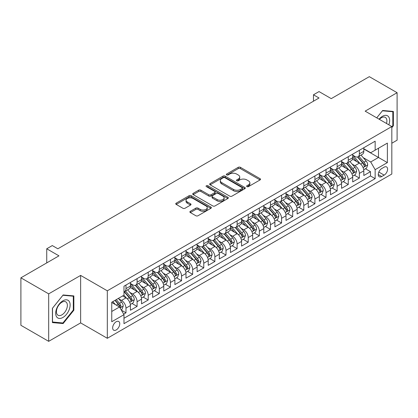 <?xml version="1.0" encoding="UTF-8"?>
<svg xmlns="http://www.w3.org/2000/svg" width="418" height="418" viewBox="0 0 418 418"><rect width="100%" height="100%" fill="white"/><g stroke="black" fill="none" stroke-linecap="round" stroke-linejoin="round"><path stroke-width="0.63" d="M246.928 186.627A1.082 0.622 0 0 0 248.454 186.627L260.048 179.933A1.541 0.888 0 0 0 260.498 179.301A1.541 0.888 0 0 0 260.048 178.674L240.413 167.336A1.541 0.888 0 0 0 238.229 167.336L226.64 174.029A1.082 0.622 0 0 0 226.321 174.468A1.082 0.622 0 0 0 226.64 174.912A1.082 0.622 0 0 0 228.165 174.912L229.665 174.045A4.938 2.848 0 0 1 236.645 174.045L238.286 174.99A4.938 2.848 0 0 1 239.728 177.002A4.938 2.848 0 0 1 238.286 179.019L236.781 179.886A1.082 0.622 0 0 0 236.468 180.325A1.082 0.622 0 0 0 236.781 180.769A1.082 0.622 0 0 0 238.312 180.769L239.812 179.902A4.938 2.848 0 0 1 246.792 179.902L248.428 180.848A4.938 2.848 0 0 1 249.875 182.859A4.938 2.848 0 0 1 248.428 184.876L246.928 185.744A1.082 0.622 0 0 0 246.615 186.182A1.082 0.622 0 0 0 246.928 186.627L246.928 185.744M116.199 329.948A5.032 2.905 120 0 0 119.485 325.517A5.032 2.905 120 0 0 118.717 321.489A5.032 2.905 120 0 0 116.199 321.74A5.032 2.905 120 0 0 112.912 326.171A5.032 2.905 120 0 0 113.686 330.199A5.032 2.905 120 0 0 116.199 329.948M190.342 211.299A1.541 0.888 0 0 0 189.887 211.926A1.541 0.888 0 0 0 190.342 212.558L195.849 215.74A1.541 0.888 0 0 0 198.027 215.74L210.902 208.305A1.541 0.888 0 0 0 211.356 207.678A1.541 0.888 0 0 0 210.902 207.046L191.266 195.708A1.541 0.888 0 0 0 189.082 195.708L176.213 203.143A1.541 0.888 0 0 0 175.759 203.77A1.541 0.888 0 0 0 176.213 204.402L182.865 208.242A1.541 0.888 0 0 0 185.049 208.242L190.556 205.06A1.541 0.888 0 0 0 191.01 204.433A1.541 0.888 0 0 0 190.556 203.801L187.259 201.899A4.128 2.383 0 0 1 186.047 200.212A4.128 2.383 0 0 1 188.596 198.012A4.128 2.383 0 0 1 193.095 198.529L206.022 205.99A4.128 2.383 0 0 1 207.229 207.678A4.128 2.383 0 0 1 204.684 209.878A4.128 2.383 0 0 1 200.185 209.361L198.027 208.117A1.541 0.888 0 0 0 195.849 208.117L190.342 211.299L190.342 212.558M391.823 143.233L397.1 140.182L397.1 92.702L369.313 76.661L331.249 98.638L319.028 91.579L313.469 94.787L319.028 97.995L57.851 248.783L52.297 245.575L46.738 248.783L46.738 262.896M48.687 293.859L48.687 341.339L80.637 322.895L80.637 275.41L48.687 293.859L20.9 277.818L58.964 255.842L46.738 248.783M80.637 275.41L107.311 290.808L391.823 126.549L391.823 174.029L107.311 338.293L107.311 290.808M397.1 92.702L365.149 111.146L391.823 126.549M229.775 196.152A1.541 0.888 0 0 0 231.959 196.152L244.828 188.717A1.541 0.888 0 0 0 245.282 188.09A1.541 0.888 0 0 0 244.828 187.457L225.192 176.124A1.541 0.888 0 0 0 223.013 176.124L210.139 183.554A1.541 0.888 0 0 0 209.684 184.186A1.541 0.888 0 0 0 210.139 184.813L229.775 196.152M206.805 186.856A1.082 0.622 0 0 1 207.903 187.013L207.903 185.728L227.867 197.254A1.541 0.888 0 0 1 228.317 197.881A1.541 0.888 0 0 1 227.867 198.513L214.993 205.943A1.541 0.888 0 0 1 212.809 205.943L193.173 194.61L193.173 193.346A1.541 0.888 0 0 0 192.724 193.978A1.541 0.888 0 0 0 193.173 194.61M193.173 193.346L198.686 190.169A1.541 0.888 0 0 1 200.865 190.169L208.828 194.767A1.541 0.888 0 0 0 211.012 194.767L214.664 192.656A1.541 0.888 0 0 0 215.118 192.024A1.541 0.888 0 0 0 214.664 191.397L206.377 186.611A1.082 0.622 0 0 1 206.058 186.167A1.082 0.622 0 0 1 206.727 185.592A1.082 0.622 0 0 1 207.903 185.728M48.687 341.339L20.9 325.298L20.9 277.818M123.676 314.148L125.98 312.821L121.366 310.156M118.743 298.823L121.533 300.432A6.286 3.631 60 0 1 125.98 308.134L130.426 305.568L130.426 310.25L137.094 306.404L132.036 303.484M129.857 292.407L132.647 294.016A6.286 3.631 60 0 1 137.094 301.718L141.54 299.152L141.54 303.834L148.207 299.988L143.149 297.067M140.97 285.99L143.761 287.6A6.286 3.631 60 0 1 148.207 295.301L152.654 292.736L152.654 297.417L159.321 293.567L154.263 290.651M152.084 279.574L154.874 281.183A6.286 3.631 60 0 1 159.321 288.885L163.767 286.32L163.767 291.001L170.434 287.15L165.376 284.235M163.198 273.158L165.988 274.767A6.286 3.631 60 0 1 170.434 282.469L174.881 279.903L174.881 284.585L181.548 280.734L176.49 277.818M174.311 266.741L177.101 268.351A6.286 3.631 60 0 1 181.548 276.052L185.994 273.487L185.994 278.169L192.661 274.318L187.604 271.402M185.425 260.325L188.215 261.934A6.286 3.631 60 0 1 192.661 269.636L197.108 267.071L197.108 271.752L203.775 267.901L198.717 264.986M196.538 253.909L199.329 255.518A6.286 3.631 60 0 1 203.775 263.22L208.221 260.654L208.221 265.336L214.889 261.485L209.836 258.57M207.652 247.493L210.447 249.102A6.286 3.631 60 0 1 214.889 256.804L219.335 254.238L219.335 258.92L226.002 255.069L220.95 252.153M218.771 241.076L221.561 242.686A6.286 3.631 60 0 1 226.002 250.387L230.449 247.822L230.449 252.503L237.116 248.653L232.063 245.737M229.884 234.66L232.674 236.269A6.286 3.631 60 0 1 237.116 243.971L241.562 241.405L241.562 246.087L248.229 242.236L243.177 239.315M240.998 228.244L243.788 229.853A6.286 3.631 60 0 1 248.229 237.555L252.676 234.989L252.676 239.671L259.343 235.82L254.29 232.899M252.111 221.827L254.902 223.437A6.286 3.631 60 0 1 259.343 231.138L263.789 228.573L263.789 233.254L270.456 229.404L265.404 226.483M263.225 215.411L266.015 217.02A6.286 3.631 60 0 1 270.456 224.722L274.903 222.151L274.903 226.838L281.575 222.987L276.517 220.067M274.339 208.995L277.129 210.604A6.286 3.631 60 0 1 281.575 218.306L286.016 215.735L286.016 220.422L292.689 216.571L287.631 213.65M285.452 202.578L288.242 204.188A6.286 3.631 60 0 1 292.689 211.889L297.13 209.319L297.13 214.006L303.802 210.155L298.745 207.234M296.566 196.162L299.356 197.771A6.286 3.631 60 0 1 303.802 205.473L308.244 202.902L308.244 207.589L314.916 203.738L309.858 200.818M307.679 189.746L310.469 191.355A6.286 3.631 60 0 1 314.916 199.057L319.357 196.486L319.357 201.173L326.03 197.322L320.972 194.401M318.793 183.33L321.583 184.939A6.286 3.631 60 0 1 326.03 192.641L330.471 190.07L330.471 194.757L337.143 190.906L332.085 187.985M329.906 176.913L332.697 178.523A6.286 3.631 60 0 1 337.143 186.224L341.584 183.654L341.584 188.34L348.257 184.49L343.199 181.569M341.02 170.497L343.81 172.106A6.286 3.631 60 0 1 348.257 179.803L352.703 177.237L352.703 181.924L359.37 178.073L359.37 173.386A6.286 3.631 -120 0 0 354.924 165.69L352.134 164.075M354.312 175.152L359.37 178.073M130.426 305.568A6.286 3.631 -120 0 0 125.98 297.867L122.646 295.944M141.54 299.152A6.286 3.631 -120 0 0 137.094 291.45L130.223 287.485M152.654 292.736A6.286 3.631 -120 0 0 148.207 285.034L141.336 281.068M163.767 286.32A6.286 3.631 -120 0 0 159.321 278.618L152.45 274.652M174.881 279.903A6.286 3.631 -120 0 0 170.434 272.202L163.563 268.236M185.994 273.487A6.286 3.631 -120 0 0 181.548 265.785L174.677 261.82M197.108 267.071A6.286 3.631 -120 0 0 192.661 259.369L185.791 255.403M208.221 260.654A6.286 3.631 -120 0 0 203.775 252.953L196.904 248.987M219.335 254.238A6.286 3.631 -120 0 0 214.889 246.536L208.018 242.571M230.449 247.822A6.286 3.631 -120 0 0 226.002 240.12L219.131 236.154M241.562 241.405A6.286 3.631 -120 0 0 237.116 233.704L230.245 229.733M252.676 234.989A6.286 3.631 -120 0 0 248.229 227.287L241.358 223.316M263.789 228.573A6.286 3.631 -120 0 0 259.343 220.871L252.472 216.9M274.903 222.151A6.286 3.631 -120 0 0 270.456 214.455L263.586 210.484M286.016 215.735A6.286 3.631 -120 0 0 281.575 208.039L274.699 204.068M297.13 209.319A6.286 3.631 -120 0 0 292.689 201.622L285.813 197.651M308.244 202.902A6.286 3.631 -120 0 0 303.802 195.206L296.926 191.235M319.357 196.486A6.286 3.631 -120 0 0 314.916 188.79L308.04 184.819M330.471 190.07A6.286 3.631 -120 0 0 326.03 182.373L319.153 178.402M341.584 183.654A6.286 3.631 -120 0 0 337.143 175.957L330.267 171.986M352.703 177.237A6.286 3.631 -120 0 0 348.257 169.541L341.381 165.57M384.152 167.163L381.707 168.574A4.875 2.811 120 0 0 378.525 172.869A4.875 2.811 120 0 0 379.272 176.772A4.875 2.811 120 0 0 381.707 176.532L384.152 175.121A4.875 2.811 120 0 0 387.334 170.826A4.875 2.811 120 0 0 386.587 166.923A4.875 2.811 120 0 0 384.152 167.163M111.752 311.473L119.532 306.979L123.979 314.681L123.979 323.663L375.15 178.648L375.15 169.666L370.703 161.97L363.247 157.659M123.979 314.681L111.752 321.74L111.752 302.23L123.979 295.171L123.979 286.189L375.15 141.179L375.15 150.161L387.376 143.102L387.376 162.607L375.15 169.666M130.426 283.493L132.647 284.778A6.286 3.631 60 0 0 135.793 285.092L140.239 282.521A6.286 3.631 -120 0 0 141.54 279.647L141.54 276.052M141.54 277.077L143.761 278.362A6.286 3.631 60 0 0 146.906 278.675L151.353 276.105A6.286 3.631 -120 0 0 152.654 273.231L152.654 269.636M152.654 270.66L154.874 271.946A6.286 3.631 60 0 0 158.02 272.259L162.466 269.688A6.286 3.631 -120 0 0 163.767 266.815L163.767 263.22M163.767 264.244L165.988 265.529A6.286 3.631 60 0 0 169.133 265.843L173.58 263.272A6.286 3.631 -120 0 0 174.881 260.393L174.881 256.804M174.881 257.828L177.101 259.113A6.286 3.631 60 0 0 180.247 259.421L184.693 256.856A6.286 3.631 -120 0 0 185.994 253.977L185.994 250.387M185.994 251.411L188.215 252.697A6.286 3.631 60 0 0 191.36 253.005L195.807 250.439A6.286 3.631 -120 0 0 197.108 247.56L197.108 243.971M197.108 244.995L199.329 246.28A6.286 3.631 60 0 0 202.474 246.589L206.92 244.023A6.286 3.631 -120 0 0 208.221 241.144L208.221 237.555M208.221 238.579L210.447 239.864A6.286 3.631 60 0 0 213.588 240.172L218.034 237.607A6.286 3.631 -120 0 0 219.335 234.728L219.335 231.138M219.335 232.162L221.561 233.448A6.286 3.631 60 0 0 224.701 233.756L229.148 231.191A6.286 3.631 -120 0 0 230.449 228.312L230.449 224.722M230.449 225.746L232.674 227.031A6.286 3.631 60 0 0 235.815 227.34L240.261 224.774A6.286 3.631 -120 0 0 241.562 221.895L241.562 218.306M241.562 219.33L243.788 220.615A6.286 3.631 60 0 0 246.928 220.923L251.375 218.358A6.286 3.631 -120 0 0 252.676 215.479L252.676 211.889M252.676 212.914L254.902 214.199A6.286 3.631 60 0 0 258.042 214.507L262.488 211.942A6.286 3.631 -120 0 0 263.789 209.063L263.789 205.473M263.789 206.497L266.015 207.783A6.286 3.631 60 0 0 269.155 208.091L273.602 205.525A6.286 3.631 -120 0 0 274.903 202.646L274.903 199.057M274.903 200.081L277.129 201.366A6.286 3.631 60 0 0 280.269 201.675L284.715 199.109A6.286 3.631 -120 0 0 286.016 196.23L286.016 192.635M286.016 193.665L288.242 194.95A6.286 3.631 60 0 0 291.383 195.258L295.829 192.693A6.286 3.631 -120 0 0 297.13 189.814L297.13 186.219M297.13 187.248L299.356 188.534A6.286 3.631 60 0 0 302.496 188.842L306.943 186.276A6.286 3.631 -120 0 0 308.244 183.397L308.244 179.803M308.244 180.832L310.469 182.117A6.286 3.631 60 0 0 313.61 182.426L318.056 179.86A6.286 3.631 -120 0 0 319.357 176.981L319.357 173.386M319.357 174.416L321.583 175.701A6.286 3.631 60 0 0 324.723 176.009L329.17 173.444A6.286 3.631 -120 0 0 330.471 170.565L330.471 166.97M330.471 167.999L332.697 169.28A6.286 3.631 60 0 0 335.837 169.593L340.283 167.028A6.286 3.631 -120 0 0 341.584 164.149L341.584 160.554M341.584 161.583L343.81 162.863A6.286 3.631 60 0 0 346.95 163.177L351.397 160.611A6.286 3.631 -120 0 0 352.703 157.732L352.703 154.137M123.979 318.27L370.484 175.957L370.484 171.657L363.817 175.508L363.817 170.821A6.286 3.631 -120 0 0 359.37 163.124L352.494 159.154M352.703 155.167L354.924 156.447A6.286 3.631 -120 0 0 358.069 156.76A6.286 3.631 -120 0 0 359.37 153.881L359.37 150.287M358.069 156.76L362.51 154.195A6.286 3.631 -120 0 0 363.817 151.316L363.817 147.721M125.98 285.034L125.98 288.629A6.286 3.631 60 0 1 124.679 291.508A6.286 3.631 60 0 1 123.979 291.759M124.679 291.508L129.125 288.937A6.286 3.631 -120 0 0 130.426 286.064L130.426 282.469M137.094 278.618L137.094 282.213A6.286 3.631 60 0 1 135.793 285.092M148.207 272.202L148.207 275.796A6.286 3.631 60 0 1 146.906 278.675M159.321 265.785L159.321 269.38A6.286 3.631 60 0 1 158.02 272.259M170.434 259.369L170.434 262.964A6.286 3.631 60 0 1 169.133 265.843M181.548 252.953L181.548 256.547A6.286 3.631 60 0 1 180.247 259.421M192.661 246.536L192.661 250.131A6.286 3.631 60 0 1 191.36 253.005M203.775 240.12L203.775 243.715A6.286 3.631 60 0 1 202.474 246.589M214.889 233.704L214.889 237.299A6.286 3.631 60 0 1 213.588 240.172M226.002 227.287L226.002 230.882A6.286 3.631 60 0 1 224.701 233.756M237.116 220.871L237.116 224.466A6.286 3.631 60 0 1 235.815 227.34M248.229 214.455L248.229 218.044A6.286 3.631 60 0 1 246.928 220.923M259.343 208.039L259.343 211.628A6.286 3.631 60 0 1 258.042 214.507M270.456 201.622L270.456 205.212A6.286 3.631 60 0 1 269.155 208.091M281.575 195.206L281.575 198.796A6.286 3.631 60 0 1 280.269 201.675M292.689 188.79L292.689 192.379A6.286 3.631 60 0 1 291.383 195.258M303.802 182.373L303.802 185.963A6.286 3.631 60 0 1 302.496 188.842M314.916 175.957L314.916 179.547A6.286 3.631 60 0 1 313.61 182.426M326.03 169.541L326.03 173.13A6.286 3.631 60 0 1 324.723 176.009M337.143 163.124L337.143 166.714A6.286 3.631 60 0 1 335.837 169.593M348.257 156.708L348.257 160.298A6.286 3.631 60 0 1 346.95 163.177M348.257 179.803L348.257 184.49M337.143 186.224L337.143 190.906M326.03 192.641L326.03 197.322M314.916 199.057L314.916 203.738M303.802 205.473L303.802 210.155M292.689 211.889L292.689 216.571M281.575 218.306L281.575 222.987M270.456 224.722L270.456 229.404M259.343 231.138L259.343 235.82M248.229 237.555L248.229 242.236M237.116 243.971L237.116 248.653M226.002 250.387L226.002 255.069M214.889 256.804L214.889 261.485M203.775 263.22L203.775 267.901M192.661 269.636L192.661 274.318M181.548 276.052L181.548 280.734M170.434 282.469L170.434 287.15M159.321 288.885L159.321 293.567M148.207 295.301L148.207 299.988M137.094 301.718L137.094 306.404M125.98 308.134L125.98 312.821M119.532 306.979L111.752 302.486M370.703 161.97L378.483 157.476L378.483 148.238L387.376 143.102M363.817 149.007L387.376 162.607M363.817 148.751L370.703 152.727L375.15 150.161M80.637 322.895L107.311 338.293M313.469 94.787L313.469 101.203M365.426 168.736L370.484 171.657M370.484 175.957L375.15 178.648M391.823 127.678L393.375 125.74L393.375 111.444L382.653 110.483L376.738 117.839L382.428 110.801L392.821 111.726L392.821 125.583L391.823 126.826M52.407 322.597L63.134 323.558L73.855 310.213L73.855 295.918L63.134 294.956L52.407 308.301L52.407 322.597M392.821 125.421L393.375 125.74M73.302 309.895L73.855 310.213M62 322.905L63.134 323.558M247.362 186.778L248.428 186.162A4.938 2.848 0 0 0 249.875 184.145L249.875 182.859M239.728 177.002L239.728 178.287A4.938 2.848 0 0 1 238.286 180.304L237.215 180.921M260.027 179.944L240.413 168.621A1.541 0.888 0 0 0 238.229 168.621L227.068 175.064M244.828 187.457L244.828 188.717L225.192 177.404A1.541 0.888 0 0 0 223.013 177.404L210.16 184.824M242.1 188.528A1.082 0.622 0 0 0 242.419 188.09A1.082 0.622 0 0 0 242.1 187.651L224.868 177.697A1.082 0.622 0 0 0 223.337 177.697L221.759 178.611A4.938 2.848 0 0 0 220.312 180.628A4.938 2.848 0 0 0 221.759 182.64L233.537 189.443A4.938 2.848 0 0 0 240.522 189.443L242.1 188.528L242.1 189.814A1.082 0.622 0 0 0 242.419 189.375L242.419 188.09M220.312 180.628L220.312 181.908A4.938 2.848 0 0 0 221.759 183.925L221.759 182.64M242.1 189.814L240.522 190.728A4.938 2.848 0 0 1 233.537 190.728L221.759 183.925M193.194 194.621L198.686 191.449L198.686 190.169M215.118 192.024L215.118 193.309A1.541 0.888 0 0 1 214.664 193.936L211.012 196.047A1.541 0.888 0 0 1 208.828 196.047L200.865 191.449A1.541 0.888 0 0 0 198.686 191.449M207.903 187.013L227.847 198.524M217.094 199.538A4.128 2.383 0 0 0 221.592 200.055A4.128 2.383 0 0 0 224.137 197.85A4.128 2.383 0 0 0 222.93 196.167L218.374 193.539A1.541 0.888 0 0 0 216.195 193.539L212.537 195.645A1.541 0.888 0 0 0 212.088 196.277A1.541 0.888 0 0 0 212.537 196.904L217.094 199.538L217.094 200.818A4.128 2.383 0 0 0 221.592 201.335A4.128 2.383 0 0 0 224.137 199.135L224.137 197.85M212.088 196.277L212.088 197.562A1.541 0.888 0 0 0 212.537 198.189L212.537 196.904M217.094 200.818L212.537 198.189M207.229 207.678L207.229 208.958A4.128 2.383 0 0 1 204.684 211.163A4.128 2.383 0 0 1 200.185 210.646L198.027 209.402A1.541 0.888 0 0 0 195.849 209.402L190.357 212.569M186.047 200.212L186.047 201.497A4.128 2.383 0 0 0 187.259 203.179L187.259 201.899M190.535 205.076L187.259 203.179M210.881 208.321L191.266 196.993A1.541 0.888 0 0 0 189.082 196.993L176.234 204.412M363.723 169.724L366.591 168.062L367.704 164.854A4.164 2.403 -120 0 0 366.079 160.946L361.006 155.062M359.987 163.527L353.962 156.557A12.023 6.944 -120 0 0 352.703 155.235M356.685 161.573L353.315 157.675A9.98 5.763 -120 0 0 352.703 157.001M357.5 156.985L362.636 162.931A4.164 2.403 60 0 1 364.12 165.8L364.423 166.296L364.987 166.218L365.457 165.032A4.164 2.403 -120 0 0 363.968 162.163L358.895 156.285M357.803 156.891L363.32 163.281A2.121 1.223 60 0 1 363.859 164.107L365.457 165.032M388.834 124.825A10.215 5.899 120 0 0 382.428 116.314A10.215 5.899 120 0 0 379.084 119.193M386.498 123.477A7.733 4.467 120 0 0 385.286 117.374A7.733 4.467 120 0 0 381.415 117.756A7.733 4.467 120 0 0 379.392 119.37M392.131 111.329L392.821 111.726M69.169 309.686A10.215 5.899 120 0 0 66.519 299.821A10.215 5.899 120 0 0 56.655 308.568A10.215 5.899 120 0 0 59.299 318.438A10.215 5.899 120 0 0 69.169 309.686M66.634 308.965A7.733 4.467 120 0 0 65.762 301.843A7.733 4.467 120 0 0 57.161 308.123A7.733 4.467 120 0 0 58.029 315.245A7.733 4.467 120 0 0 66.634 308.965M52.516 322.053L52.516 308.202L62.909 295.275L73.302 296.2L73.302 310.057L62.909 322.983L52.407 321.991M72.612 295.803L73.302 296.2M352.609 176.14L355.478 174.478L356.591 171.27A4.164 2.403 -120 0 0 354.966 167.362L349.892 161.484M348.873 169.943L342.849 162.973A12.023 6.944 -120 0 0 341.584 161.651M345.571 167.989L342.201 164.091A9.98 5.763 -120 0 0 341.584 163.417M346.386 163.401L351.522 169.347A4.164 2.403 60 0 1 353.006 172.221L353.309 172.712L353.874 172.634L354.344 171.448A4.164 2.403 -120 0 0 352.855 168.579L347.776 162.701M346.689 163.307L352.207 169.698A2.121 1.223 60 0 1 352.74 170.523L354.344 171.448M341.496 182.556L344.364 180.895L345.477 177.687A4.164 2.403 -120 0 0 343.852 173.778L338.779 167.9M337.76 176.359L331.735 169.389A12.023 6.944 -120 0 0 330.471 168.067M334.457 174.405L331.087 170.507A9.98 5.763 -120 0 0 330.471 169.833M335.273 169.818L340.409 175.764A4.164 2.403 60 0 1 341.893 178.638L342.196 179.129L342.76 179.05L343.23 177.864A4.164 2.403 -120 0 0 341.741 174.996L336.662 169.118M335.576 169.724L341.093 176.114A2.121 1.223 60 0 1 341.626 176.939L343.23 177.864M330.382 188.973L333.25 187.311L334.363 184.103A4.164 2.403 -120 0 0 332.738 180.195L327.665 174.316M326.646 182.776L320.622 175.806A12.023 6.944 -120 0 0 319.357 174.484M323.344 180.822L319.974 176.924A9.98 5.763 -120 0 0 319.357 176.25M324.159 176.234L329.295 182.18A4.164 2.403 60 0 1 330.779 185.054L331.082 185.545L331.646 185.467L332.111 184.281A4.164 2.403 -120 0 0 330.628 181.412L325.549 175.534M324.462 176.14L329.98 182.53A2.121 1.223 60 0 1 330.513 183.356L332.111 184.281M319.268 195.389L322.137 193.727L323.25 190.519A4.164 2.403 -120 0 0 321.625 186.611L316.551 180.733M315.533 189.192L309.508 182.222A12.023 6.944 -120 0 0 308.244 180.9M312.23 187.238L308.86 183.34A9.98 5.763 -120 0 0 308.244 182.666M313.045 182.65L318.182 188.596A4.164 2.403 60 0 1 319.665 191.47L319.969 191.961L320.533 191.883L320.998 190.697A4.164 2.403 -120 0 0 319.514 187.828L314.435 181.95M313.348 182.556L318.866 188.946A2.121 1.223 60 0 1 319.399 189.777L320.998 190.697M308.155 201.805L311.023 200.144L312.136 196.935A4.164 2.403 -120 0 0 310.511 193.027L305.438 187.149M304.419 195.614L298.395 188.638A12.023 6.944 -120 0 0 297.13 187.316M301.117 193.654L297.747 189.756A9.98 5.763 -120 0 0 297.13 189.082M301.932 189.067L307.068 195.018A4.164 2.403 60 0 1 308.552 197.886L308.855 198.378L309.419 198.299L309.884 197.113A4.164 2.403 -120 0 0 308.4 194.245L303.322 188.366M302.235 188.973L307.752 195.363A2.121 1.223 60 0 1 308.285 196.194L309.884 197.113M297.036 208.221L299.91 206.56L301.023 203.352A4.164 2.403 -120 0 0 299.398 199.443L294.319 193.565M293.305 202.03L287.281 195.054A12.023 6.944 -120 0 0 286.016 193.733M290.003 200.07L286.633 196.173A9.98 5.763 -120 0 0 286.016 195.499M290.818 195.483L295.954 201.434A4.164 2.403 60 0 1 297.438 204.303L297.741 204.794L298.306 204.715L298.771 203.529A4.164 2.403 -120 0 0 297.287 200.661L292.208 194.783M291.121 195.389L296.639 201.779A2.121 1.223 60 0 1 297.172 202.61L298.771 203.529M285.922 214.638L288.796 212.976L289.909 209.768A4.164 2.403 -120 0 0 288.284 205.86L283.205 199.982M282.192 208.446L276.167 201.471A12.023 6.944 -120 0 0 274.903 200.149M278.89 206.487L275.519 202.589A9.98 5.763 -120 0 0 274.903 201.915M279.705 201.899L284.841 207.85A4.164 2.403 60 0 1 286.325 210.719L286.628 211.21L287.192 211.132L287.657 209.946A4.164 2.403 -120 0 0 286.173 207.077L281.095 201.199M280.008 201.805L285.525 208.195A2.121 1.223 60 0 1 286.058 209.026L287.657 209.946M274.809 221.054L277.683 219.393L278.796 216.184A4.164 2.403 -120 0 0 277.171 212.276L272.092 206.398M271.078 214.862L265.054 207.887A12.023 6.944 -120 0 0 263.789 206.565M267.776 212.903L264.406 209.005A9.98 5.763 -120 0 0 263.789 208.331M268.591 208.316L273.727 214.267A4.164 2.403 60 0 1 275.211 217.135L275.514 217.626L276.079 217.548L276.544 216.362A4.164 2.403 -120 0 0 275.06 213.493L269.981 207.615M268.894 208.221L274.412 214.612A2.121 1.223 60 0 1 274.945 215.442L276.544 216.362M263.695 227.47L266.569 225.809L267.682 222.601A4.164 2.403 -120 0 0 266.057 218.692L260.978 212.814M259.965 221.279L253.94 214.303A12.023 6.944 -120 0 0 252.676 212.981M256.662 219.319L253.292 215.422A9.98 5.763 -120 0 0 252.676 214.747M257.478 214.737L262.614 220.683A4.164 2.403 60 0 1 264.098 223.552L264.401 224.043L264.965 223.964L265.43 222.778A4.164 2.403 -120 0 0 263.946 219.91L258.867 214.032M257.781 214.638L263.298 221.028A2.121 1.223 60 0 1 263.831 221.859L265.43 222.778M252.582 233.887L255.455 232.225L256.568 229.017A4.164 2.403 -120 0 0 254.943 225.109L249.865 219.231M248.851 227.695L242.827 220.72A12.023 6.944 -120 0 0 241.562 219.398M245.549 225.736L242.179 221.838A9.98 5.763 -120 0 0 241.562 221.169M246.364 221.153L251.5 227.099A4.164 2.403 60 0 1 252.984 229.968L253.287 230.459L253.851 230.381L254.316 229.195A4.164 2.403 -120 0 0 252.833 226.326L247.754 220.448M246.667 221.054L252.185 227.444A2.121 1.223 60 0 1 252.718 228.275L254.316 229.195M241.468 240.303L244.342 238.647L245.455 235.433A4.164 2.403 -120 0 0 243.83 231.525L238.751 225.647M237.737 234.111L231.713 227.136A12.023 6.944 -120 0 0 230.449 225.814M234.435 232.152L231.065 228.254A9.98 5.763 -120 0 0 230.449 227.585M235.25 227.57L240.387 233.516A4.164 2.403 60 0 1 241.87 236.384L242.174 236.875L242.738 236.797L243.203 235.611A4.164 2.403 -120 0 0 241.719 232.742L236.64 226.864M235.553 227.47L241.071 233.861A2.121 1.223 60 0 1 241.604 234.691L243.203 235.611M230.355 246.719L233.228 245.063L234.341 241.85A4.164 2.403 -120 0 0 232.716 237.941L227.638 232.063M226.624 240.528L220.599 233.552A12.023 6.944 -120 0 0 219.335 232.23M223.316 238.568L219.952 234.67A9.98 5.763 -120 0 0 219.335 234.002M224.137 233.986L229.273 239.932A4.164 2.403 60 0 1 230.757 242.801L231.06 243.292L231.624 243.213L232.089 242.027A4.164 2.403 -120 0 0 230.605 239.159L225.527 233.281M224.44 233.887L229.957 240.277A2.121 1.223 60 0 1 230.49 241.108L232.089 242.027M219.241 253.136L222.115 251.479L223.222 248.271A4.164 2.403 -120 0 0 221.603 244.358L216.524 238.479M215.51 246.944L209.486 239.969A12.023 6.944 -120 0 0 208.221 238.647M212.203 244.985L208.838 241.087A9.98 5.763 -120 0 0 208.221 240.418M213.023 240.402L218.159 246.348A4.164 2.403 60 0 1 219.643 249.217L219.946 249.708L220.511 249.63L220.976 248.449A4.164 2.403 -120 0 0 219.492 245.575L214.413 239.697M213.326 240.303L218.844 246.693A2.121 1.223 60 0 1 219.377 247.524L220.976 248.449M208.127 259.552L211.001 257.896L212.109 254.687A4.164 2.403 -120 0 0 210.489 250.774L205.41 244.896M204.397 253.36L198.372 246.385A12.023 6.944 -120 0 0 197.108 245.063M201.089 251.401L197.724 247.503A9.98 5.763 -120 0 0 197.108 246.834M201.91 246.819L207.046 252.765A4.164 2.403 60 0 1 208.53 255.633L208.833 256.124L209.397 256.046L209.862 254.865A4.164 2.403 -120 0 0 208.378 251.991L203.3 246.113M202.213 246.719L207.73 253.109A2.121 1.223 60 0 1 208.263 253.94L209.862 254.865M197.014 265.968L199.888 264.312L200.995 261.104A4.164 2.403 -120 0 0 199.376 257.19L194.297 251.312M193.278 259.777L187.259 252.801A12.023 6.944 -120 0 0 185.994 251.479M189.976 257.817L186.611 253.919A9.98 5.763 -120 0 0 185.994 253.251M190.796 253.235L195.932 259.181A4.164 2.403 60 0 1 197.416 262.049L197.719 262.541L198.284 262.462L198.749 261.281A4.164 2.403 -120 0 0 197.265 258.408L192.186 252.529M191.094 253.136L196.617 259.526A2.121 1.223 60 0 1 197.15 260.357L198.749 261.281M185.9 272.384L188.774 270.728L189.882 267.52A4.164 2.403 -120 0 0 188.262 263.606L183.183 257.728M182.164 266.193L176.145 259.217A12.023 6.944 -120 0 0 174.881 257.896M178.862 264.233L175.497 260.336A9.98 5.763 -120 0 0 174.881 259.667M179.683 259.651L184.819 265.597A4.164 2.403 60 0 1 186.303 268.466L186.606 268.957L187.17 268.878L187.635 267.698A4.164 2.403 -120 0 0 186.151 264.824L181.072 258.946M179.98 259.552L185.503 265.942A2.121 1.223 60 0 1 186.036 266.773L187.635 267.698M174.787 278.801L177.66 277.144L178.768 273.936A4.164 2.403 -120 0 0 177.148 270.023L172.07 264.145M171.051 272.609L165.032 265.634A12.023 6.944 -120 0 0 163.767 264.312M167.749 270.65L164.384 266.752A9.98 5.763 -120 0 0 163.767 266.083M168.569 266.067L173.705 272.013A4.164 2.403 60 0 1 175.189 274.882L175.492 275.373L176.051 275.295L176.521 274.114A4.164 2.403 -120 0 0 175.037 271.24L169.959 265.362M168.867 265.968L174.39 272.358A2.121 1.223 60 0 1 174.923 273.189L176.521 274.114M163.673 285.217L166.547 283.561L167.655 280.353A4.164 2.403 -120 0 0 166.035 276.439L160.956 270.561M159.937 279.025L153.918 272.055A12.023 6.944 -120 0 0 152.654 270.733M156.635 277.066L153.27 273.168A9.98 5.763 -120 0 0 152.654 272.499M157.455 272.484L162.592 278.43A4.164 2.403 60 0 1 164.075 281.298L164.379 281.795L164.938 281.711L165.408 280.53A4.164 2.403 -120 0 0 163.924 277.662L158.845 271.778M157.753 272.384L163.276 278.775A2.121 1.223 60 0 1 163.809 279.605L165.408 280.53M152.56 291.633L155.433 289.977L156.541 286.769A4.164 2.403 -120 0 0 154.921 282.855L149.843 276.977M148.824 285.442L142.804 278.472A12.023 6.944 -120 0 0 141.54 277.15M145.521 283.482L142.157 279.585A9.98 5.763 -120 0 0 141.54 278.916M146.342 278.9L151.478 284.846A4.164 2.403 60 0 1 152.962 287.715L153.265 288.211L153.824 288.127L154.294 286.947A4.164 2.403 -120 0 0 152.81 284.078L147.732 278.195M146.64 278.801L152.162 285.191A2.121 1.223 60 0 1 152.695 286.022L154.294 286.947M141.446 298.05L144.32 296.393L145.427 293.185A4.164 2.403 -120 0 0 143.808 289.272L138.729 283.394M137.71 291.858L131.691 284.888A12.023 6.944 -120 0 0 130.426 283.566M134.408 289.904L131.043 286.001A9.98 5.763 -120 0 0 130.426 285.332M135.228 285.316L140.359 291.262A4.164 2.403 60 0 1 141.848 294.131L142.151 294.627L142.71 294.544L143.181 293.363A4.164 2.403 -120 0 0 141.697 290.494L136.618 284.611M135.526 285.217L141.049 291.607A2.121 1.223 60 0 1 141.582 292.438L143.181 293.363M130.332 304.466L133.206 302.81L134.314 299.601A4.164 2.403 -120 0 0 132.694 295.688L127.615 289.81M126.597 298.274L123.937 295.197M123.294 296.32L122.866 295.819M124.109 291.733L129.246 297.679A4.164 2.403 60 0 1 130.735 300.547L131.038 301.044L131.597 300.96L132.067 299.779A4.164 2.403 -120 0 0 130.583 296.911L125.504 291.027M124.412 291.633L129.935 298.024A2.121 1.223 60 0 1 130.468 298.854L132.067 299.779M121.147 309.769L122.093 309.226L123.2 306.018A4.164 2.403 -120 0 0 121.581 302.104L118.383 298.405M115.399 304.591L112.823 301.613M112.181 302.736L111.752 302.24M114.94 300.396L118.132 304.095A4.164 2.403 60 0 1 119.621 306.964L119.924 307.46L120.483 307.376L120.954 306.195A4.164 2.403 -120 0 0 119.47 303.327L116.272 299.622M115.196 300.244L118.816 304.44A2.121 1.223 60 0 1 119.355 305.271L120.954 306.195M40.347 266.59L42.636 265.268M121.533 300.432L125.98 297.867M132.647 294.016L137.094 291.45M143.761 287.6L148.207 285.034M154.874 281.183L159.321 278.618M165.988 274.767L170.434 272.202M177.101 268.351L181.548 265.785M188.215 261.934L192.661 259.369M199.329 255.518L203.775 252.953M210.447 249.102L214.889 246.536M221.561 242.686L226.002 240.12M232.674 236.269L237.116 233.704M243.788 229.853L248.229 227.287M254.902 223.437L259.343 220.871M266.015 217.02L270.456 214.455M277.129 210.604L281.575 208.039M288.242 204.188L292.689 201.622M299.356 197.771L303.802 195.206M310.469 191.355L314.916 188.79M321.583 184.939L326.03 182.373M332.697 178.523L337.143 175.957M343.81 172.106L348.257 169.541M354.924 165.69L359.37 163.124M359.37 153.881L363.817 151.316M125.98 288.629L130.426 286.064M137.094 282.213L141.54 279.647M148.207 275.796L152.654 273.231M159.321 269.38L163.767 266.815M170.434 262.964L174.881 260.393M181.548 256.547L185.994 253.977M192.661 250.131L197.108 247.56M203.775 243.715L208.221 241.144M214.889 237.299L219.335 234.728M226.002 230.882L230.449 228.312M237.116 224.466L241.562 221.895M248.229 218.044L252.676 215.479M259.343 211.628L263.789 209.063M270.456 205.212L274.903 202.646M281.575 198.796L286.016 196.23M292.689 192.379L297.13 189.814M303.802 185.963L308.244 183.397M314.916 179.547L319.357 176.981M326.03 173.13L330.471 170.565M337.143 166.714L341.584 164.149M348.257 160.298L352.703 157.732M359.37 173.386L363.817 170.821M378.823 172.044L384.152 175.121M378.264 174.546L381.707 176.532M248.428 186.162L248.428 184.876M236.781 180.769L236.781 179.886M238.286 180.304L238.286 179.019M226.64 174.912L226.64 174.029M238.229 168.621L238.229 167.336M240.413 168.621L240.413 167.336M260.048 179.933L260.048 178.674M210.139 184.813L210.139 183.554M223.013 177.404L223.013 176.124M225.192 177.404L225.192 176.124M233.537 190.728L233.537 189.443M240.522 190.728L240.522 189.443M200.865 191.449L200.865 190.169M208.828 196.047L208.828 194.767M211.012 196.047L211.012 194.767M214.664 193.936L214.664 192.656M227.867 198.513L227.867 197.254M195.849 209.402L195.849 208.117M198.027 209.402L198.027 208.117M200.185 210.646L200.185 209.361M190.556 205.06L190.556 203.801M176.213 204.402L176.213 203.143M189.082 196.993L189.082 195.708M191.266 196.993L191.266 195.708M210.902 208.305L210.902 207.046M363.085 167.587L367.678 164.938M353.962 156.557L354.537 156.227M363.968 162.163L366.079 160.946M360.65 164.081L362.636 162.931M351.972 174.003L356.564 171.354M342.849 162.973L343.424 162.644M352.855 168.579L354.966 167.362M349.537 170.497L351.522 169.347M340.858 180.419L345.451 177.77M331.735 169.389L332.31 169.06M341.741 174.996L343.852 173.778M338.423 176.913L340.409 175.764M329.745 186.836L334.337 184.186M320.622 175.806L321.196 175.476M330.628 181.412L332.738 180.195M327.31 183.33L329.295 182.18M318.631 193.252L323.224 190.603M309.508 182.222L310.083 181.893M319.514 187.828L321.625 186.611M316.196 189.746L318.182 188.596M307.517 199.668L312.11 197.019M298.395 188.638L298.969 188.309M308.4 194.245L310.511 193.027M305.083 196.162L307.068 195.018M296.404 206.084L300.991 203.435M287.281 195.054L287.856 194.725M297.287 200.661L299.398 199.443M293.969 202.578L295.954 201.434M285.29 212.501L289.878 209.852M276.167 201.471L276.742 201.142M286.173 207.077L288.284 205.86M282.855 208.995L284.841 207.85M274.177 218.917L278.764 216.268M265.054 207.887L265.629 207.558M275.06 213.493L277.171 212.276M271.742 215.411L273.727 214.267M263.063 225.333L267.651 222.684M253.94 214.303L254.515 213.974M263.946 219.91L266.057 218.692M260.628 221.827L262.614 220.683M251.949 231.75L256.537 229.101M242.827 220.72L243.401 220.391M252.833 226.326L254.943 225.109M249.515 228.244L251.5 227.099M240.836 238.166L245.423 235.517M231.713 227.136L232.288 226.807M241.719 232.742L243.83 231.525M238.401 234.66L240.387 233.516M229.722 244.582L234.31 241.933M220.599 233.552L221.174 233.223M230.605 239.159L232.716 237.941M227.287 241.076L229.273 239.932M218.609 250.999L223.196 248.349M209.486 239.969L210.061 239.639M219.492 245.575L221.603 244.358M216.174 247.493L218.159 246.348M207.495 257.415L212.083 254.766M198.372 246.385L198.947 246.056M208.378 251.991L210.489 250.774M205.055 253.909L207.046 252.765M196.382 263.831L200.969 261.182M187.259 252.801L187.828 252.472M197.265 258.408L199.376 257.19M193.942 260.325L195.932 259.181M185.268 270.247L189.856 267.598M176.145 259.217L176.715 258.888M186.151 264.824L188.262 263.606M182.828 266.741L184.819 265.597M174.154 276.664L178.742 274.015M165.032 265.634L165.601 265.305M175.037 271.24L177.148 270.023M171.714 273.158L173.705 272.013M163.041 283.08L167.628 280.431M153.918 272.055L154.488 271.721M163.924 277.662L166.035 276.439M160.601 279.574L162.592 278.43M151.922 289.496L156.515 286.847M142.804 278.472L143.374 278.137M152.81 284.078L154.921 282.855M149.487 285.99L151.478 284.846M140.809 295.913L145.401 293.264M131.691 284.888L132.26 284.553M141.697 290.494L143.808 289.272M138.374 292.407L140.359 291.262M129.695 302.329L134.288 299.68M130.583 296.911L132.694 295.688M127.26 298.823L129.246 297.679M120.06 307.894L123.174 306.096M119.47 303.327L121.581 302.104M116.335 305.135L118.132 304.095"/></g></svg>
